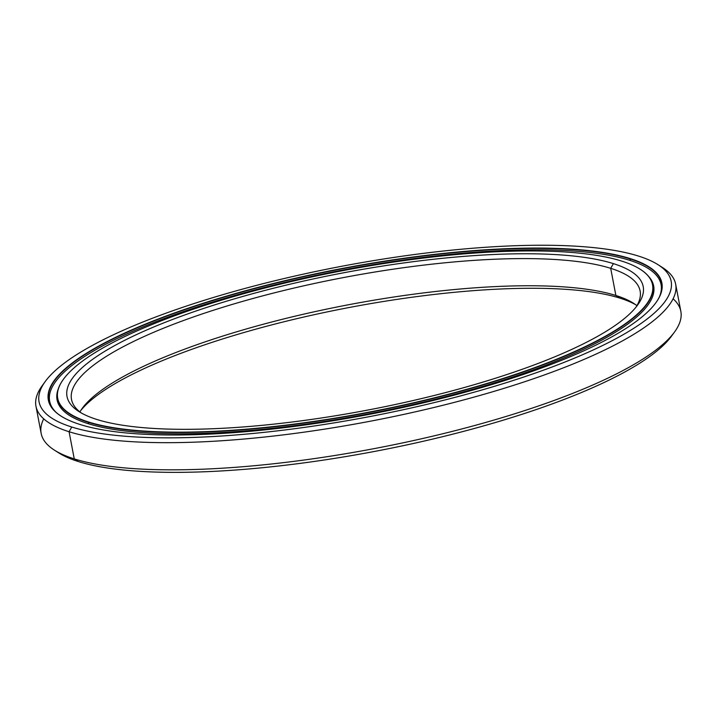 <?xml version="1.0" encoding="UTF-8"?>
<svg xmlns="http://www.w3.org/2000/svg" width="717" height="717" viewBox="0 0 717 717"><rect width="100%" height="100%" fill="white"/><g stroke="black" fill="none" stroke-linecap="round" stroke-linejoin="round"><path stroke-width="1.08" d="M640.326 269.332A303.013 71.996 169.2 0 1 652.802 284.99A303.013 71.996 169.2 0 1 429.788 399.252A303.013 71.996 169.2 0 1 88.316 422.277L88.612 423.81L88.316 422.277A303.013 71.996 -10.8 0 0 464.768 390.165A303.013 71.996 -10.8 0 0 640.46 269.422A303.013 71.996 -10.8 0 0 640.326 269.332M621.747 261.105A302.771 71.933 169.2 0 1 640.191 269.242A302.771 71.933 169.2 0 1 464.634 389.896A302.771 71.933 169.2 0 1 88.487 421.981L88.487 421.981A302.771 71.933 -10.8 0 0 487.56 383.272A302.771 71.933 -10.8 0 0 621.747 261.105A302.771 71.933 -10.8 0 0 222.664 299.814A302.771 71.933 -10.8 0 0 88.487 421.981A302.771 71.933 169.2 0 1 63.446 379.266A302.771 71.933 169.2 0 1 316.636 275.911A302.771 71.933 169.2 0 1 621.747 261.105M610.696 268.328L613.394 263.623A293.289 69.683 -10.8 0 0 249.023 294.696A293.289 69.683 -10.8 0 0 78.96 411.567A293.289 69.683 -10.8 0 0 96.831 419.463A293.289 69.683 -10.8 0 0 392.387 405.114A293.289 69.683 -10.8 0 0 637.655 304.994A293.289 69.683 -10.8 0 0 613.394 263.623L610.696 268.328A289.435 68.769 -10.8 0 0 284.532 290.322A289.435 68.769 -10.8 0 0 71.512 399.459A289.435 68.769 -10.8 0 0 81.227 412.929A289.435 68.769 169.2 0 1 254.616 298.039A289.435 68.769 169.2 0 1 610.696 268.328L615.876 295.485L610.696 268.328A289.435 68.769 169.2 0 1 636.042 307.1A289.435 68.769 -10.8 0 0 640.12 290.985A289.435 68.769 -10.8 0 0 610.696 268.328M79.901 411.925A289.435 68.769 169.2 0 1 317.909 310.99A289.435 68.769 169.2 0 1 615.876 295.485A289.435 68.769 -10.8 0 0 324.209 309.636A289.435 68.769 -10.8 0 0 82.177 408.448A289.435 68.769 -10.8 0 0 79.901 411.925M619.981 298.138L615.876 295.485L619.981 298.138A293.289 69.683 -10.8 0 0 328.171 311.698A293.289 69.683 -10.8 0 0 80.77 410.509A293.289 69.683 169.2 0 1 328.171 311.698A293.289 69.683 169.2 0 1 619.981 298.138A293.289 69.683 169.2 0 1 635.585 304.671A293.289 69.683 -10.8 0 0 619.981 298.138M636.911 305.675A289.435 68.769 -10.8 0 0 633.514 303.273A289.435 68.769 -10.8 0 0 615.876 295.485A289.435 68.769 169.2 0 1 636.911 305.675M613.394 263.623A293.289 69.683 169.2 0 1 483.419 381.964A293.289 69.683 169.2 0 1 96.831 419.463A293.289 69.683 169.2 0 1 226.814 301.122A293.289 69.683 169.2 0 1 613.394 263.623M63.347 379.401A303.013 71.996 -10.8 0 0 63.257 379.526A303.013 71.996 -10.8 0 0 88.316 422.277A303.013 71.996 169.2 0 1 57.512 398.553A303.013 71.996 169.2 0 1 63.347 379.401M673.102 298.774A325.617 77.364 169.2 0 1 674.67 331.81A325.617 77.364 169.2 0 1 402.38 442.963A325.617 77.364 169.2 0 1 74.254 458.889L78.35 461.542A321.754 76.45 -10.8 0 0 402.595 445.813A321.754 76.45 -10.8 0 0 671.659 335.968L674.67 331.81M660.142 266.115A325.617 77.364 169.2 0 1 675.665 284.21A325.617 77.364 169.2 0 1 436.008 406.987A325.617 77.364 169.2 0 1 69.074 431.733L74.254 458.889A325.617 77.364 -10.8 0 0 441.188 434.143A325.617 77.364 -10.8 0 0 680.845 311.366L675.665 284.21M45.153 381.632L42.142 385.8A325.617 77.364 -10.8 0 0 69.074 431.733L71.772 427.027A321.754 76.45 169.2 0 1 45.153 381.632A321.754 76.45 169.2 0 1 314.216 271.797A321.754 76.45 169.2 0 1 638.462 256.059A321.754 76.45 -10.8 0 0 214.365 297.197A321.754 76.45 -10.8 0 0 71.772 427.027A321.754 76.45 -10.8 0 0 495.868 385.889A321.754 76.45 -10.8 0 0 638.462 256.059A321.754 76.45 169.2 0 1 658.063 264.716A321.754 76.45 169.2 0 1 471.499 392.925A321.754 76.45 169.2 0 1 71.772 427.027L69.074 431.733A325.617 77.364 -10.8 0 0 473.596 397.227A325.617 77.364 -10.8 0 0 662.4 267.477L658.063 264.716M629.965 258.864L630.135 258.568A312.298 74.201 -10.8 0 0 242.149 291.667A312.298 74.201 -10.8 0 0 61.062 416.111A312.298 74.201 -10.8 0 0 80.098 424.509A312.298 74.201 -10.8 0 0 394.807 409.237A312.298 74.201 -10.8 0 0 655.965 302.628A312.298 74.201 -10.8 0 0 630.135 258.568L629.965 258.864A312.056 74.147 -10.8 0 0 278.304 282.579A312.056 74.147 -10.8 0 0 48.631 400.247A312.056 74.147 -10.8 0 0 61.205 416.192A312.056 74.147 169.2 0 1 242.498 291.873A312.056 74.147 169.2 0 1 629.965 258.864L630.279 260.495L629.965 258.864A312.056 74.147 169.2 0 1 655.867 302.753A312.056 74.147 -10.8 0 0 661.692 283.296A312.056 74.147 -10.8 0 0 629.965 258.864M630.135 258.568A312.298 74.201 169.2 0 1 491.728 384.581A312.298 74.201 169.2 0 1 80.098 424.509A312.298 74.201 169.2 0 1 218.497 298.496A312.298 74.201 169.2 0 1 630.135 258.568M35.967 406.234L41.147 433.391A325.617 77.364 -10.8 0 0 74.254 458.889L69.074 431.733A325.617 77.364 169.2 0 1 35.967 406.234A325.617 77.364 169.2 0 1 43.737 383.694M54.411 450.133L58.749 452.893A321.754 76.45 -10.8 0 0 78.35 461.542L74.254 458.889A325.617 77.364 169.2 0 1 54.411 450.133A325.617 77.364 169.2 0 1 43.71 418.836M673.075 333.907A321.754 76.45 169.2 0 1 406.306 445.015A321.754 76.45 169.2 0 1 78.35 461.542A321.754 76.45 169.2 0 1 56.67 451.495M629.454 260.235A311.223 73.941 169.2 0 1 661.092 284.604A311.223 73.941 169.2 0 1 659.326 297.062A311.223 73.941 -10.8 0 0 629.454 260.235A311.223 73.941 -10.8 0 0 255.037 289.901A311.223 73.941 -10.8 0 0 55.89 412.176A311.223 73.941 169.2 0 1 49.661 401.242A311.223 73.941 169.2 0 1 278.725 283.887A311.223 73.941 169.2 0 1 629.454 260.235M58.194 389.143A303.676 72.148 -10.8 0 0 57.082 399.826A303.676 72.148 -10.8 0 0 87.949 423.604A303.676 72.148 -10.8 0 0 430.173 400.525A303.676 72.148 -10.8 0 0 653.671 286.02A303.676 72.148 -10.8 0 0 648.706 276.502A303.676 72.148 169.2 0 1 450.626 395.354A303.676 72.148 169.2 0 1 87.949 423.604A303.676 72.148 169.2 0 1 58.194 389.143M652.802 284.99L653.913 290.824M58.624 404.379L57.512 398.553M661.092 284.604L661.881 288.772M50.459 405.401L49.661 401.242"/></g></svg>
